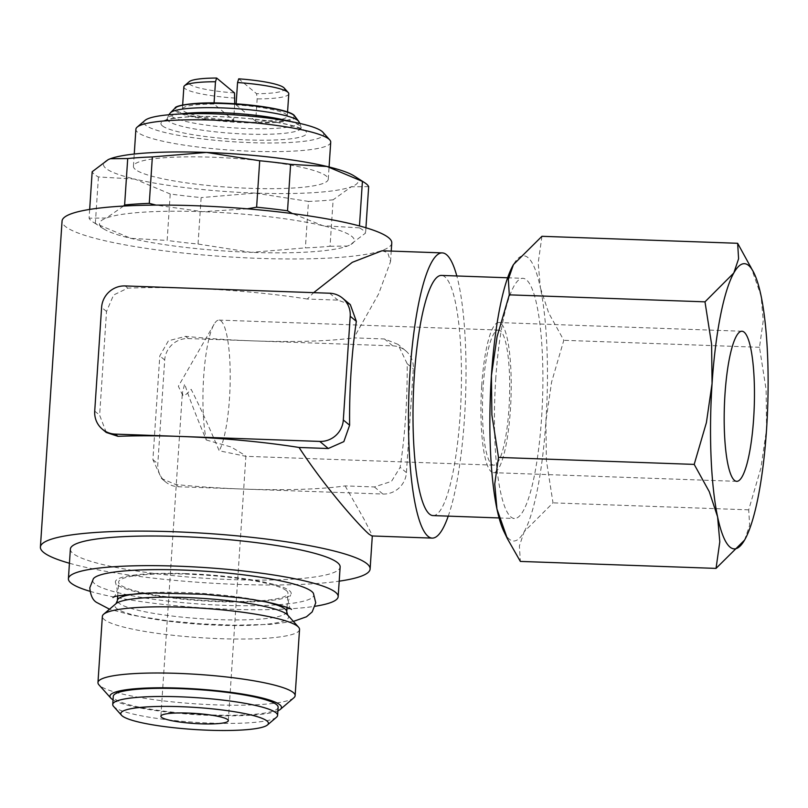<?xml version="1.0" encoding="UTF-8"?>
<svg xmlns="http://www.w3.org/2000/svg" width="808" height="808" viewBox="0 0 808 808"><rect width="100%" height="100%" fill="white"/><g stroke="black" fill="none" stroke-linecap="round" stroke-linejoin="round"><path stroke-width="0.61" stroke-dasharray="4.04 3.03" d="M186.456 573.65A88.112 13.16 -176.2 0 0 115.746 583.225A88.112 13.16 -176.2 0 0 116.988 584.608A88.112 13.16 -176.2 0 0 206.798 601.091A88.112 13.16 -176.2 0 0 290.648 594.84A88.112 13.16 -176.2 0 0 289.577 590.769A88.112 13.16 -176.2 0 0 186.456 573.65M289.294 121.291A67.104 10.019 3.8 0 1 301.081 127.583A67.104 10.019 3.8 0 1 301.081 127.624A67.104 10.019 3.8 0 1 246.945 134.098A67.104 10.019 3.8 0 1 168.397 121.059A67.104 10.019 3.8 0 1 167.195 118.736A67.104 10.019 3.8 0 1 167.206 118.695A67.104 10.019 3.8 0 1 179.719 114.019M330.724 142.178A97.627 14.574 3.8 0 1 242.188 150.833A97.627 14.574 3.8 0 1 137.693 132.3A97.627 14.574 3.8 0 1 135.896 129.24M322.826 132.179A90.122 13.453 3.8 0 1 248.763 142.572A90.122 13.453 3.8 0 1 145.541 125.149A90.122 13.453 3.8 0 1 145.046 120.372M135.229 169.347A97.627 14.574 3.8 0 1 133.431 166.286A97.627 14.574 3.8 0 1 221.958 157.631A97.627 14.574 3.8 0 1 326.462 176.174A97.627 14.574 3.8 0 1 328.26 179.224A97.627 14.574 3.8 0 1 239.734 187.88A97.627 14.574 3.8 0 1 135.229 169.347M286.396 590.648A84.86 12.676 -176.2 0 0 195.566 574.538A84.86 12.676 -176.2 0 0 118.614 582.063A84.86 12.676 -176.2 0 0 120.18 584.719A84.86 12.676 -176.2 0 0 211.009 600.829A84.86 12.676 -176.2 0 0 287.961 593.314A84.86 12.676 -176.2 0 0 286.396 590.648M299.536 629.482A98.808 14.756 3.8 0 1 209.939 638.239A98.808 14.756 3.8 0 1 104.181 619.473A98.808 14.756 3.8 0 1 102.364 616.383M293.859 697.799A98.808 14.756 3.8 0 1 198.081 703.99A98.808 14.756 3.8 0 1 99.778 685.649A98.808 14.756 3.8 0 1 98.95 684.861M276.528 717.211A82.608 12.332 3.8 0 1 196.445 722.382A82.608 12.332 3.8 0 1 114.261 707.05A82.608 12.332 3.8 0 1 113.564 706.384M278.134 707.263A82.608 12.332 3.8 0 1 203.222 714.585A82.608 12.332 3.8 0 1 114.797 698.9A82.608 12.332 3.8 0 1 113.282 696.314M234.512 92.92A48.066 7.181 3.8 0 1 189.547 84.194A48.066 7.181 3.8 0 1 189.284 81.648M235.098 98.101A52.57 7.848 3.8 0 1 184.83 88.486A52.57 7.848 3.8 0 1 183.871 86.84M234.724 103.747L233.613 120.432A52.57 7.848 3.8 0 1 183.355 110.807A52.57 7.848 3.8 0 1 182.386 109.161A52.57 7.848 3.8 0 1 213.999 104.07L214.069 102.97M89.961 591.294A135.178 20.18 -176.2 0 0 315.14 606.253M70.377 549.087A135.178 20.18 -176.2 0 0 72.861 553.318A135.178 20.18 -176.2 0 0 217.554 578.993A135.178 20.18 -176.2 0 0 340.138 567.004M432.947 515.585A120.16 23.897 92 0 0 460.176 414.645A120.16 23.897 92 0 0 441.522 275.427M495.718 379.275A120.16 23.897 -88 0 1 522.948 278.326A120.16 23.897 -88 0 1 541.612 417.554A120.16 23.897 -88 0 1 514.383 518.494A120.16 23.897 -88 0 1 495.718 379.275M69.438 563.247A165.216 24.674 -176.2 0 0 339.198 581.164M391.769 242.986A165.216 24.674 3.8 0 1 241.946 257.631A165.216 24.674 3.8 0 1 65.094 226.26A165.216 24.674 3.8 0 1 62.054 221.089M382.073 250.763L387.739 252.631L390.527 261.671L378.588 293.991L353.884 337.875L384.467 338.966L397.92 344.319L407.181 363.751A142.693 28.381 -88 0 1 405.646 416.13A142.693 28.381 -88 0 1 400.132 467.357L391.496 481.366L374.387 486.951L345.147 485.911A165.216 24.674 3.8 0 1 243.137 489.062A165.216 24.674 3.8 0 1 175.78 484.548L161.56 478.558L152.904 459.631L159.792 355.894L168.438 340.764L185.618 336.36A165.216 24.674 -176.2 0 0 252.985 340.875A165.216 24.674 -176.2 0 0 353.884 337.875M345.147 485.911L364.034 519.15L372.337 535.492L371.892 535.957M350.329 304.626L337.885 300.121L307.293 299.031L313.656 292.658M448.238 516.13A142.693 28.381 92 0 0 464.479 418.231A142.693 28.381 92 0 0 456.813 275.972M313.413 593.294A110.837 16.554 3.8 0 1 219.029 605.121A110.837 16.554 3.8 0 1 94.728 583.81A110.837 16.554 3.8 0 1 93.395 578.68M368.67 186.608L351.329 186.789A127.664 19.059 -176.2 0 0 355.884 177.225A127.664 19.059 -176.2 0 0 354.126 175.952M108.131 159.661A127.664 19.059 -176.2 0 0 105.808 168.296A127.664 19.059 -176.2 0 0 134.754 179.063L98.425 176.962A138.936 20.745 3.8 0 1 94.344 174.316A138.936 20.745 3.8 0 1 92.173 171.74M330.038 246.248L347.389 246.066A127.664 19.059 -176.2 0 0 349.531 245.178A127.664 19.059 -176.2 0 0 351.945 236.502A127.664 19.059 -176.2 0 0 323.008 225.735A127.664 19.059 -176.2 0 0 202.525 211.696A127.664 19.059 -176.2 0 0 106.434 217.998A127.664 19.059 -176.2 0 0 101.869 227.573A127.664 19.059 -176.2 0 0 103.626 228.846A127.664 19.059 -176.2 0 0 130.815 238.34A127.664 19.059 -176.2 0 0 251.288 252.369L305.394 247.864A138.936 20.745 -176.2 0 0 330.038 246.248L333.128 199.808A138.936 20.745 3.8 0 1 308.474 201.424L305.394 247.864M198.041 244.036L201.131 197.596A138.936 20.745 3.8 0 1 170.225 193.991L167.145 240.441A138.936 20.745 -176.2 0 0 198.041 244.036L251.288 252.369A127.664 19.059 -176.2 0 0 347.389 246.066L349.733 245.077L365.59 233.047A138.936 20.745 -176.2 0 0 363.408 230.472A138.936 20.745 -176.2 0 0 359.328 227.836L359.459 225.937M89.668 209.423L89.082 218.19A138.936 20.745 -176.2 0 0 91.264 220.766A138.936 20.745 -176.2 0 0 93.172 222.149A138.936 20.745 -176.2 0 0 95.344 223.402L130.815 238.34L167.145 240.441M95.344 223.402L98.425 176.962M365.933 227.775L365.59 233.047M541.946 236.3L538.189 262.913L540.39 287.86A142.693 28.381 92 0 0 528.018 257.631A142.693 28.381 92 0 0 513.464 264.549M503.94 531.553A142.693 28.381 92 0 0 509.313 539.188A142.693 28.381 92 0 0 524.19 531.694L519.393 545.905L520.352 561.419M744.521 540.148L749.652 525.362L748.693 509.848L760.914 468.054L766.58 429.018L766.115 389.749L759.49 347.288L763.247 320.675L761.045 295.738L750.592 265.994M206.282 439.996L231.239 447.026L245.248 455.5L245.683 456.298L219.19 450.763C208.292 425.089 198.94 404.596 191.132 389.305C186.82 394.254 184.072 396.284 182.881 395.385L182.356 392.961L184.678 383.921C188.355 395.769 195.556 414.464 206.282 439.996A67.589 13.443 -88 0 1 203.687 376.488A67.589 13.443 -88 0 1 214.11 324.23A67.589 13.443 -88 0 1 218.988 320.089A67.589 13.443 -88 0 1 221.008 320.948A67.589 13.443 -88 0 1 230.189 380.77A67.589 13.443 -88 0 1 219.19 450.763M500.506 330.926A67.589 13.443 92 0 0 498.486 330.058A67.589 13.443 92 0 0 482.861 391.971A67.589 13.443 92 0 0 491.648 464.287A67.589 13.443 92 0 0 493.658 465.156A67.589 13.443 92 0 0 509.282 403.243A67.589 13.443 92 0 0 500.506 330.926M481.73 385.648A75.104 14.938 -88 0 1 498.748 322.554A75.104 14.938 -88 0 1 510.414 409.565A75.104 14.938 -88 0 1 493.395 472.66A75.104 14.938 -88 0 1 481.73 385.648M236.128 103.848L236.067 104.858A52.57 7.848 3.8 0 1 286.325 114.483A52.57 7.848 3.8 0 1 287.294 116.13A52.57 7.848 3.8 0 1 255.681 121.22L257.166 98.889L256.57 93.708L238.724 78.831M284.093 87.941A48.066 7.181 3.8 0 1 256.57 93.708M233.613 120.432L234.926 121.523A59.267 8.848 3.8 0 1 176.8 110.575A59.267 8.848 3.8 0 1 212.696 102.98L234.926 121.523A59.307 8.858 -176.2 0 0 246.167 122.089A59.307 8.858 -176.2 0 0 256.995 122.311L255.681 121.22M236.067 104.858L256.984 122.311A59.267 8.848 3.8 0 0 291.476 113.766M212.686 102.98L213.999 104.07M288.779 93.809A52.57 7.848 3.8 0 1 257.166 98.889M524.19 531.694A142.693 28.381 92 0 0 545.915 421.14A142.693 28.381 92 0 0 540.39 287.86L548.713 313.019L563.802 340.309L551.581 382.093L545.915 421.14L546.38 460.398L553.005 502.859L524.19 531.694M748.693 509.848L553.005 502.859M759.49 347.288L563.802 340.309M170.225 193.991L134.754 179.063A127.664 19.059 -176.2 0 0 255.227 193.092A127.664 19.059 -176.2 0 0 351.329 186.789L333.128 199.808M123.553 206.06L106.434 217.998L89.082 218.19M247.288 208.828L202.525 211.696L156.085 205.111M359.328 227.836L323.008 225.735L292.435 213.605M308.474 201.424L255.227 193.092L201.131 197.596M307.293 299.031A165.216 24.674 -176.2 0 0 189.87 288.244A165.216 24.674 -176.2 0 0 127.785 288.123L113.585 295.021L106.525 311.474L99.637 415.211L106.262 432.442M392.728 345.854A22.533 21.826 129.8 0 1 405.687 350.783A22.533 21.826 129.8 0 1 413.322 368.872L406.434 472.609A22.533 21.826 129.8 0 1 382.891 494.041L178.417 486.749A22.533 21.826 129.8 0 1 165.458 481.821A22.533 21.826 129.8 0 1 157.823 463.731L164.711 360.004A22.533 21.826 129.8 0 1 188.254 338.562L392.728 345.854L384.467 338.966M277.901 710.798A85.951 12.837 3.8 0 1 194.859 714.595A85.951 12.837 3.8 0 1 113.049 699.849M298.617 121.251A64.741 9.666 3.8 0 1 246.834 128.533A64.741 9.666 3.8 0 1 171.064 115.958A64.741 9.666 3.8 0 1 170.478 112.736M294.678 115.998A60.418 9.019 3.8 0 1 246.339 122.796A60.418 9.019 3.8 0 1 175.629 111.06A60.418 9.019 3.8 0 1 175.083 108.06M162.277 125.755A73.023 10.908 3.8 0 1 219.847 116.675A73.023 10.908 3.8 0 1 305.323 130.856A73.023 10.908 3.8 0 1 247.743 139.936A73.023 10.908 3.8 0 1 162.277 125.755M286.739 611.727A84.86 12.676 3.8 0 1 218.271 619.615A84.86 12.676 3.8 0 1 118.948 603.142A84.86 12.676 3.8 0 1 117.392 600.475M139.016 593.537A84.86 12.676 3.8 0 1 185.86 592.587A84.86 12.676 3.8 0 1 266.226 601.98M287.719 615.09A87.062 12.999 3.8 0 1 218.342 625.21A87.062 12.999 3.8 0 1 116.453 608.303A87.062 12.999 3.8 0 1 115.978 603.677M329.624 293.223L337.885 300.121M407.181 363.751L413.322 368.872M382.891 494.041L374.387 486.951M406.434 472.609L400.132 467.357M94.718 411.1L99.637 415.211M106.525 311.474L101.606 307.373M188.254 338.562L185.618 336.36M164.711 360.004L159.792 355.894M175.78 484.548L178.417 486.749M127.785 288.123L125.149 285.931M152.904 459.631L157.823 463.731M112.968 597.567C114.837 596.678 116.261 594.031 117.241 589.628L115.746 583.225M291.405 609.343C289.87 608.666 288.85 605.879 288.325 600.99L290.648 594.84M293.385 621.413L270.185 624.392L234.259 625.22L201.374 623.877L167.983 620.837L132.431 615.282L109.524 609.202M301.081 127.624L299.96 123.462M167.206 118.695L166.125 120.554L171.134 118.938C181.527 116.796 197.829 116.069 220.029 116.746C247.45 117.887 270.296 120.574 288.567 124.806C304.828 129.32 300.455 129.27 301.899 129.573L301.081 127.583M133.431 166.286L134.249 154.035M117.675 596.142L118.614 582.063M182.386 109.161L182.659 105.01M507.656 277.78L522.948 278.326M390.527 261.671L391.224 251.086M103.626 228.846L93.172 222.149M160.883 716.211L182.356 392.961M498.486 330.058L218.988 320.089M742.007 331.24L498.748 322.554M287.294 116.13L287.567 111.979M736.644 481.336L493.395 472.66M214.11 324.23L178.356 386.264L182.578 394.981M493.658 465.156L245.683 456.308M228.321 720.685L245.885 456.217M499.091 517.948L514.383 518.494M405.687 350.783L397.93 344.309M165.458 481.821L161.56 478.568M287.022 607.394L287.961 593.314M328.26 179.224L329.078 166.973M168.862 114.756L167.195 118.736"/><path stroke-width="1.21" d="M179.719 114.019A67.104 10.019 3.8 0 1 221.311 112.716A67.104 10.019 3.8 0 1 289.294 121.291M134.249 154.035L135.896 129.24A97.627 14.574 3.8 0 1 137.158 127.119A97.627 14.574 3.8 0 1 231.795 121.008A97.627 14.574 3.8 0 1 328.927 139.127A97.627 14.574 3.8 0 1 329.745 139.915A97.627 14.574 3.8 0 1 330.724 142.178L329.078 166.973M137.158 127.119L145.046 120.372A90.122 13.453 3.8 0 1 232.401 114.726A90.122 13.453 3.8 0 1 322.059 131.452A90.122 13.453 3.8 0 1 322.826 132.179L329.745 139.915M113.049 699.849A85.951 12.837 3.8 0 1 111.534 698.789A85.951 12.837 3.8 0 1 110.807 698.092L98.95 684.861A98.808 14.756 3.8 0 1 97.96 682.558L102.364 616.383A98.808 14.756 3.8 0 1 103.636 614.231A98.808 14.756 3.8 0 1 199.414 608.05A98.808 14.756 3.8 0 1 297.718 626.382A98.808 14.756 3.8 0 1 298.546 627.18A98.808 14.756 3.8 0 1 299.536 629.482L295.132 695.658A98.808 14.756 3.8 0 1 293.859 697.799L280.356 709.353A85.951 12.837 3.8 0 1 277.901 710.798M97.96 682.558A98.808 14.756 3.8 0 1 187.557 673.801A98.808 14.756 3.8 0 1 293.314 692.557A98.808 14.756 3.8 0 1 295.132 695.658M110.807 698.092A85.951 12.837 3.8 0 1 181.436 688.184A85.951 12.837 3.8 0 1 279.881 704.798A85.951 12.837 3.8 0 1 280.356 709.353M121.513 715.262L113.564 706.384A82.608 12.332 3.8 0 1 112.736 704.465A82.608 12.332 3.8 0 1 187.648 697.142A82.608 12.332 3.8 0 1 276.073 712.828A82.608 12.332 3.8 0 1 277.599 715.413A82.608 12.332 3.8 0 1 276.528 717.211L267.468 724.958A73.983 11.049 3.8 0 1 195.748 729.594A73.983 11.049 3.8 0 1 122.139 715.858A73.983 11.049 3.8 0 1 121.513 715.262A73.983 11.049 3.8 0 1 182.315 706.737A73.983 11.049 3.8 0 1 267.064 721.039A73.983 11.049 3.8 0 1 267.468 724.958M112.736 704.465L113.282 696.314A82.608 12.332 3.8 0 1 188.193 688.992A82.608 12.332 3.8 0 1 276.619 704.677A82.608 12.332 3.8 0 1 278.134 707.263L277.599 715.413M182.659 105.01L183.871 86.84A52.57 7.848 3.8 0 1 184.547 85.698A52.57 7.848 3.8 0 1 215.483 81.749L216.655 78.043L234.512 92.92L234.724 103.747M184.547 85.698L189.284 81.648A48.066 7.181 3.8 0 1 216.655 78.043M214.069 102.97L215.483 81.749M315.14 606.253A135.178 20.18 -176.2 0 0 338.168 596.647A135.178 20.18 -176.2 0 0 335.684 592.415A135.178 20.18 -176.2 0 0 190.981 566.741A135.178 20.18 -176.2 0 0 68.407 578.73A135.178 20.18 -176.2 0 0 70.892 582.962A135.178 20.18 -176.2 0 0 89.961 591.294M338.168 596.647L340.138 567.004A135.178 20.18 -176.2 0 0 337.653 562.772A135.178 20.18 -176.2 0 0 192.95 537.108A135.178 20.18 -176.2 0 0 70.377 549.087L68.407 578.73M507.656 277.78L441.522 275.427A120.16 23.897 92 0 0 414.282 376.366A120.16 23.897 92 0 0 432.947 515.585L499.091 517.948M339.198 581.164A165.216 24.674 -176.2 0 0 370.114 568.994A165.216 24.674 -176.2 0 0 367.074 563.822A165.216 24.674 -176.2 0 0 190.213 532.452A165.216 24.674 -176.2 0 0 40.4 547.097A165.216 24.674 -176.2 0 0 43.44 552.268A165.216 24.674 -176.2 0 0 69.438 563.247M40.4 547.097L62.054 221.089A165.216 24.674 3.8 0 1 211.868 206.434A165.216 24.674 3.8 0 1 388.729 237.804A165.216 24.674 3.8 0 1 391.769 242.986L391.224 251.086M456.813 275.972A142.693 28.381 92 0 0 442.319 252.904A142.693 28.381 92 0 0 409.979 372.781A142.693 28.381 92 0 0 432.139 538.108L371.892 535.957L369.034 534.189C359.701 526.16 325.755 488.365 299.051 447.47L328.28 448.511L343.844 441.623L349.622 425.23A142.693 28.381 -88 0 1 351.137 370.68A142.693 28.381 -88 0 1 356.358 321.362L350.329 304.626L342.572 298.152A22.533 21.826 -50.2 0 0 329.624 293.223L125.149 285.931A22.533 21.826 -50.2 0 0 101.606 307.373L94.718 411.1A22.533 21.826 -50.2 0 0 102.353 429.189A22.533 21.826 -50.2 0 0 115.302 434.118L319.776 441.421A22.533 21.826 -50.2 0 0 343.319 419.978L350.207 316.241A22.533 21.826 -50.2 0 0 342.572 298.152M313.656 292.658L352.298 262.327L382.073 250.763L442.319 252.904M109.524 609.202L96.556 602.384C92.738 600.162 90.496 595.304 89.809 587.81L93.395 578.68A110.837 16.554 3.8 0 1 182.113 570.034A110.837 16.554 3.8 0 1 311.837 591.557A110.837 16.554 3.8 0 1 313.413 593.294L315.746 602.818L312.171 611.929L306.464 616.787L293.385 621.413M359.459 225.937L362.418 181.386A138.936 20.745 3.8 0 1 364.58 182.648A138.936 20.745 3.8 0 1 366.489 184.032A138.936 20.745 3.8 0 1 368.67 186.608L365.933 227.775M754.056 273.144L737.643 243.289L738.593 258.792L733.795 273.003A142.693 28.381 -88 0 1 748.673 265.509A142.693 28.381 -88 0 1 754.056 273.144A142.693 28.381 -88 0 1 761.045 295.738A142.693 28.381 -88 0 1 766.58 429.018A142.693 28.381 -88 0 1 744.855 539.572A142.693 28.381 -88 0 1 744.532 540.138L744.521 540.148A142.693 28.381 -88 0 1 729.977 547.067A142.693 28.381 -88 0 1 717.595 516.847A142.693 28.381 -88 0 1 712.07 383.558A142.693 28.381 -88 0 1 733.795 273.003L704.99 301.839L711.606 344.299L712.07 383.558L706.404 422.604L694.193 464.398L709.273 491.678L717.595 516.847L719.797 541.784L716.04 568.398L744.521 540.148M161.499 717.272A33.795 5.05 3.8 0 1 160.883 716.211A33.795 5.05 3.8 0 1 191.526 713.212A33.795 5.05 3.8 0 1 227.704 719.625A33.795 5.05 3.8 0 1 228.321 720.685A33.795 5.05 3.8 0 1 197.677 723.685A33.795 5.05 3.8 0 1 161.499 717.272M724.978 394.324A75.104 14.938 -88 0 1 742.007 331.24A75.104 14.938 -88 0 1 753.662 418.251A75.104 14.938 -88 0 1 736.644 481.336A75.104 14.938 -88 0 1 724.978 394.324M288.254 92.587L284.093 87.941A48.066 7.181 3.8 0 0 283.689 87.557A48.066 7.181 3.8 0 0 238.724 78.831L237.552 82.537A52.57 7.848 3.8 0 1 287.81 92.162A52.57 7.848 3.8 0 1 288.254 92.587A52.57 7.848 3.8 0 1 288.779 93.809L287.567 111.979M237.552 82.537L236.128 103.848M291.476 113.766A59.267 8.848 3.8 0 0 234.754 103.767A59.307 8.858 -176.2 0 0 223.513 103.202M223.432 103.192A59.307 8.858 -176.2 0 0 212.686 102.98M496.94 508.969A142.693 28.381 92 0 0 503.94 531.553L507.404 538.704L496.94 508.969L494.738 484.022L498.496 457.409L491.88 414.948L491.416 375.69A142.693 28.381 92 0 0 496.94 508.969M513.141 265.135A142.693 28.381 92 0 0 491.416 375.69L497.082 336.643L509.293 294.849L508.333 279.346L513.464 264.549A142.693 28.381 92 0 0 513.464 264.559A142.693 28.381 92 0 0 513.141 265.135M716.04 568.398L520.352 561.419L507.404 538.704M513.464 264.559L541.946 236.3L737.643 243.289M704.99 301.839L509.293 294.849M694.193 464.398L498.496 457.409M364.58 182.648L354.126 175.952A127.664 19.059 -176.2 0 0 326.937 166.458A127.664 19.059 -176.2 0 0 206.464 152.429A127.664 19.059 -176.2 0 0 110.363 158.732A127.664 19.059 -176.2 0 0 108.222 159.62A127.664 19.059 -176.2 0 0 108.131 159.661M259.711 160.762A138.936 20.745 3.8 0 1 290.617 164.357L287.527 210.797A138.936 20.745 -176.2 0 0 256.621 207.202L259.711 160.762L206.464 152.429L152.358 156.924L149.278 203.363A138.936 20.745 -176.2 0 0 124.624 204.98L127.715 158.54A138.936 20.745 3.8 0 1 152.358 156.924M108.222 159.62L92.173 171.74L89.668 209.423M124.624 204.98L123.553 206.06M156.085 205.111L149.278 203.363M256.621 207.202L247.288 208.828M292.435 213.605L287.527 210.797M108.02 159.711L110.363 158.732L127.715 158.54M290.617 164.357L326.937 166.458L362.418 181.386M432.139 538.108A142.693 28.381 92 0 0 448.238 516.13M102.353 429.189L106.252 432.452L117.938 436.32A165.216 24.674 3.8 0 1 180.032 436.431A165.216 24.674 3.8 0 1 299.051 447.47M175.094 108.05A60.418 9.019 3.8 0 1 223.261 103.545A60.418 9.019 3.8 0 1 293.971 115.281A60.418 9.019 3.8 0 1 294.668 115.998C291.9 110.393 256.995 104.282 223.473 103.182C195.889 101.768 174.77 105.515 175.083 108.06A60.418 9.019 3.8 0 1 175.094 108.05L170.478 112.736A64.741 9.666 3.8 0 1 222.099 107.908A64.741 9.666 3.8 0 1 297.869 120.483A64.741 9.666 3.8 0 1 298.617 121.251L299.96 123.462M298.546 627.18L287.719 615.09A87.062 12.999 3.8 0 0 286.981 614.383A87.062 12.999 3.8 0 0 185.093 597.476A87.062 12.999 3.8 0 0 115.978 603.677L117.392 600.475A84.86 12.676 3.8 0 1 139.016 593.537M266.226 601.98A84.86 12.676 3.8 0 1 285.174 609.07A84.86 12.676 3.8 0 1 286.739 611.727L287.022 607.394M294.668 115.998A60.418 9.019 3.8 0 1 294.678 115.998L298.617 121.251M328.28 448.511L319.776 441.421M349.622 425.23L343.319 419.978M350.207 316.241L356.358 321.362M115.302 434.118L117.938 436.32M112.968 597.567C112.827 595.981 126.169 594.446 152.995 592.951L203.909 594.274L241.4 597.971C254.52 599.708 265.63 601.667 274.75 603.839C285.123 606.596 290.708 608.464 291.506 609.424L291.405 609.343M117.392 600.475L117.675 596.142M115.978 603.677L103.636 614.231M370.114 568.994L372.306 535.967M287.719 615.09L286.739 611.727M170.478 112.736L168.862 114.756"/></g></svg>
